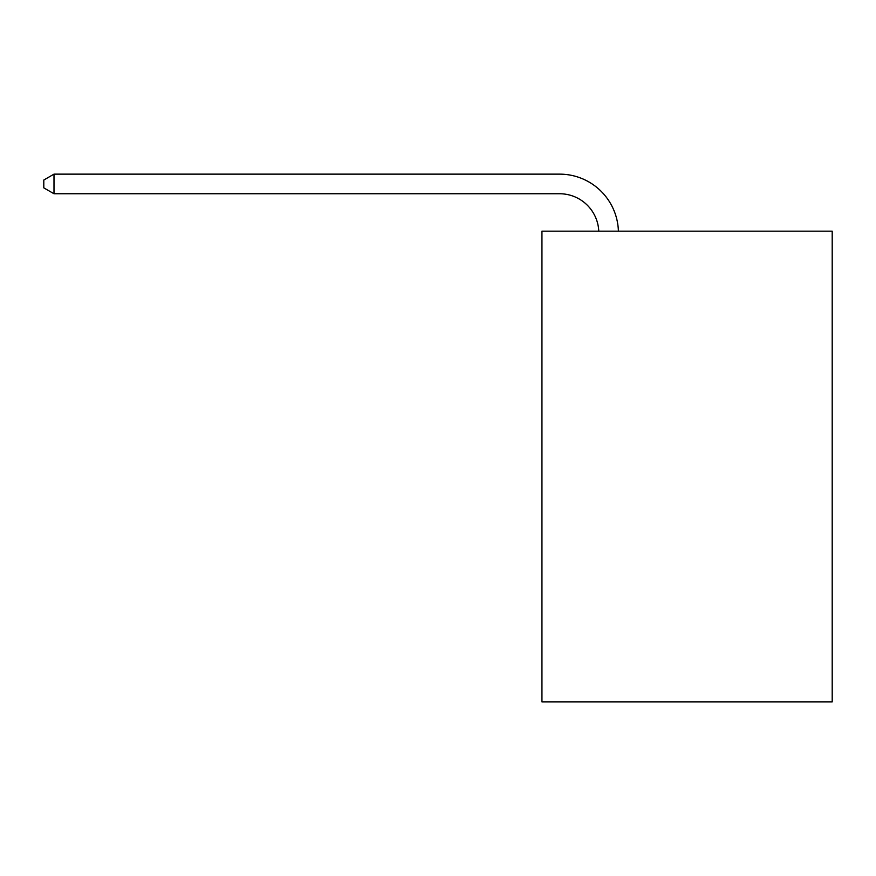 <?xml version="1.0" encoding="UTF-8"?>
<svg xmlns="http://www.w3.org/2000/svg" width="876" height="876" viewBox="0 0 876 876"><rect width="100%" height="100%" fill="white"/><g stroke="black" fill="none" stroke-linecap="round" stroke-linejoin="round"><path stroke-width="1.31" d="M832.2 231.176L832.2 701.862L541.948 701.862L541.948 231.176L832.2 231.176M559.589 193.749A39.223 39.223 0 0 1 598.779 231.176A39.223 39.223 0 0 0 559.589 193.749A39.223 39.223 0 0 1 598.779 231.176A39.223 39.223 0 0 0 559.589 193.749A39.223 39.223 0 0 1 598.779 231.176A39.223 39.223 0 0 0 559.589 193.749A39.223 39.223 0 0 1 598.779 231.176A39.223 39.223 0 0 0 559.589 193.749A39.223 39.223 0 0 1 598.779 231.176A39.223 39.223 0 0 0 559.589 193.749A39.223 39.223 0 0 1 598.779 231.176A39.223 39.223 0 0 0 559.589 193.749A39.223 39.223 0 0 1 598.779 231.176A39.223 39.223 0 0 0 559.589 193.749A39.223 39.223 0 0 1 598.779 231.176A39.223 39.223 0 0 0 559.589 193.749A39.223 39.223 0 0 1 598.779 231.176A39.223 39.223 0 0 0 559.589 193.749A39.223 39.223 0 0 1 598.779 231.176A39.223 39.223 0 0 0 559.589 193.749A39.223 39.223 0 0 1 598.779 231.176A39.223 39.223 0 0 0 559.589 193.749L53.994 193.749L43.8 187.869L43.8 180.029L53.994 174.138L559.589 174.138A58.834 58.834 0 0 1 618.401 231.176M53.994 193.749L53.994 174.138L559.589 174.138"/></g></svg>
